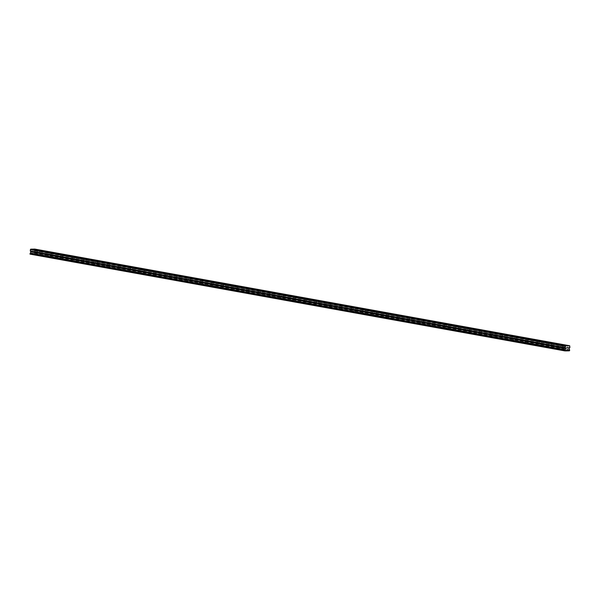 <?xml version="1.0" encoding="UTF-8"?>
<svg xmlns="http://www.w3.org/2000/svg" width="600" height="600" viewBox="0 0 600 600"><rect width="100%" height="100%" fill="white"/><g stroke="black" fill="none" stroke-linecap="round" stroke-linejoin="round"><path stroke-width="0.45" stroke-dasharray="3 2.25" d="M39.082 252.69L37.373 252.638L39.082 252.69M562.388 347.272L560.67 347.212L562.388 347.272M550.755 345.165L549.045 345.112L550.755 345.165M539.13 343.065L537.412 343.013L539.13 343.065M527.498 340.965L525.787 340.905L527.498 340.965M515.873 338.865L514.155 338.805L515.873 338.865M504.24 336.757L502.53 336.705L504.24 336.757M492.607 334.657L490.897 334.605L492.607 334.657M480.982 332.558L479.272 332.498L480.982 332.558M469.35 330.457L467.64 330.397L469.35 330.457M457.725 328.358L456.015 328.298L457.725 328.358M446.092 326.25L444.382 326.197L446.092 326.25M434.467 324.15L432.757 324.097L434.467 324.15M422.835 322.05L421.125 321.99L422.835 322.05M411.21 319.95L409.5 319.89L411.21 319.95M399.577 317.843L397.868 317.79L399.577 317.843M387.952 315.743L386.243 315.69L387.952 315.743M376.32 313.642L374.61 313.582L376.32 313.642M364.695 311.543L362.985 311.483L364.695 311.543M353.062 309.435L351.353 309.382L353.062 309.435M341.438 307.335L339.72 307.282L341.438 307.335M329.805 305.235L328.095 305.183L329.805 305.235M318.18 303.135L316.462 303.075L318.18 303.135M306.548 301.035L304.837 300.975L306.548 301.035M294.915 298.928L293.205 298.875L294.915 298.928M283.29 296.827L281.58 296.775L283.29 296.827M271.657 294.728L269.947 294.668L271.657 294.728M260.032 292.627L258.322 292.567L260.032 292.627M248.4 290.52L246.69 290.468L248.4 290.52M236.775 288.42L235.065 288.368L236.775 288.42M225.142 286.32L223.433 286.26L225.142 286.32M213.517 284.22L211.808 284.16L213.517 284.22M201.885 282.112L200.175 282.06L201.885 282.112M190.26 280.013L188.55 279.96L190.26 280.013M178.627 277.913L176.917 277.86L178.627 277.913M167.002 275.812L165.292 275.752L167.002 275.812M155.37 273.712L153.66 273.653L155.37 273.712M143.745 271.605L142.035 271.553L143.745 271.605M132.113 269.505L130.403 269.452L132.113 269.505M120.488 267.405L118.77 267.345L120.488 267.405M108.855 265.305L107.145 265.245L108.855 265.305M97.23 263.197L95.512 263.145L97.23 263.197M85.597 261.097L83.887 261.045L85.597 261.097M73.965 258.998L72.255 258.938L73.965 258.998M62.34 256.897L60.63 256.837L62.34 256.897M50.707 254.798L48.998 254.737L50.707 254.798M569.707 350.175L34.777 253.5A0.585 0.42 -79.8 0 1 34.575 252.923L34.148 251.625L34.973 250.837L34.77 249.075M37.043 255.27L39.727 255.353L37.043 255.27M37.23 252.735L39.915 252.825L37.23 252.735M560.347 349.845L563.033 349.935L560.347 349.845M560.528 347.31L563.22 347.4L560.528 347.31M548.715 347.745L551.408 347.827L548.715 347.745M548.903 345.21L551.588 345.3L548.903 345.21M537.09 345.638L539.775 345.728L537.09 345.638M537.27 343.11L539.963 343.2L537.27 343.11M525.457 343.538L528.15 343.627L525.457 343.538M525.645 341.01L528.33 341.093L525.645 341.01M513.832 341.438L516.518 341.528L513.832 341.438M514.013 338.903L516.705 338.993L514.013 338.903M502.2 339.337L504.885 339.428L502.2 339.337M502.388 336.803L505.072 336.892L502.388 336.803M490.567 337.237L493.26 337.32L490.567 337.237M490.755 334.702L493.447 334.793L490.755 334.702M478.942 335.13L481.627 335.22L478.942 335.13M479.13 332.603L481.815 332.685L479.13 332.603M467.31 333.03L470.002 333.12L467.31 333.03M467.498 330.495L470.19 330.585L467.498 330.495M455.685 330.93L458.37 331.02L455.685 330.93M455.873 328.395L458.558 328.485L455.873 328.395M444.053 328.83L446.745 328.913L444.053 328.83M444.24 326.295L446.933 326.385L444.24 326.295M432.428 326.722L435.112 326.812L432.428 326.722M432.615 324.195L435.3 324.278L432.615 324.195M420.795 324.623L423.487 324.712L420.795 324.623M420.982 322.095L423.675 322.178L420.982 322.095M409.17 322.522L411.855 322.612L409.17 322.522M409.357 319.987L412.043 320.077L409.357 319.987M397.537 320.423L400.23 320.505L397.537 320.423M397.725 317.888L400.418 317.978L397.725 317.888M385.912 318.315L388.597 318.405L385.912 318.315M386.1 315.788L388.785 315.877L386.1 315.788M374.28 316.215L376.972 316.305L374.28 316.215M374.468 313.688L377.153 313.77L374.468 313.688M362.655 314.115L365.34 314.205L362.655 314.115M362.835 311.58L365.528 311.67L362.835 311.58M351.022 312.015L353.715 312.105L351.022 312.015M351.21 309.48L353.895 309.57L351.21 309.48M339.397 309.915L342.082 309.998L339.397 309.915M339.577 307.38L342.27 307.47L339.577 307.38M327.765 307.808L330.457 307.897L327.765 307.808M327.952 305.28L330.638 305.362L327.952 305.28M316.14 305.707L318.825 305.798L316.14 305.707M316.32 303.173L319.013 303.263L316.32 303.173M304.507 303.608L307.192 303.697L304.507 303.608M304.695 301.072L307.38 301.163L304.695 301.072M292.875 301.507L295.567 301.59L292.875 301.507M293.062 298.972L295.755 299.062L293.062 298.972M281.25 299.4L283.935 299.49L281.25 299.4M281.438 296.873L284.123 296.962L281.438 296.873M269.618 297.3L272.31 297.39L269.618 297.3M269.805 294.772L272.498 294.855L269.805 294.772M257.993 295.2L260.678 295.29L257.993 295.2M258.18 292.665L260.865 292.755L258.18 292.665M246.36 293.1L249.053 293.183L246.36 293.1M246.548 290.565L249.24 290.655L246.548 290.565M234.735 291L237.42 291.082L234.735 291M234.923 288.465L237.608 288.555L234.923 288.465M223.103 288.892L225.795 288.983L223.103 288.892M223.29 286.365L225.983 286.447L223.29 286.365M211.478 286.793L214.163 286.882L211.478 286.793M211.665 284.257L214.35 284.347L211.665 284.257M199.845 284.692L202.538 284.782L199.845 284.692M200.032 282.157L202.725 282.248L200.032 282.157M188.22 282.593L190.905 282.675L188.22 282.593M188.407 280.058L191.093 280.147L188.407 280.058M176.587 280.485L179.28 280.575L176.587 280.485M176.775 277.957L179.46 278.04L176.775 277.957M164.962 278.385L167.648 278.475L164.962 278.385M165.142 275.85L167.835 275.94L165.142 275.85M153.33 276.285L156.023 276.375L153.33 276.285M153.517 273.75L156.203 273.84L153.517 273.75M141.705 274.185L144.39 274.267L141.705 274.185M141.885 271.65L144.578 271.74L141.885 271.65M130.072 272.077L132.765 272.168L130.072 272.077M130.26 269.55L132.945 269.64L130.26 269.55M118.448 269.978L121.132 270.067L118.448 269.978M118.627 267.45L121.32 267.532L118.627 267.45M106.815 267.877L109.507 267.968L106.815 267.877M107.002 265.343L109.688 265.433L107.002 265.343M95.19 265.778L97.875 265.868L95.19 265.778M95.37 263.243L98.062 263.332L95.37 263.243M83.558 263.678L86.242 263.76L83.558 263.678M83.745 261.142L86.43 261.233L83.745 261.142M71.925 261.57L74.617 261.66L71.925 261.57M72.113 259.043L74.805 259.125L72.113 259.043M60.3 259.47L62.985 259.56L60.3 259.47M60.488 256.935L63.172 257.025L60.488 256.935M48.668 257.37L51.36 257.46L48.668 257.37M48.855 254.835L51.547 254.925L48.855 254.835M34.777 253.5L34.523 254.138A0.585 0.42 -79.8 0 0 34.305 254.002L569.243 350.678M30.082 254.243L30.195 254.243A0.585 0.42 -79.8 0 1 30.773 254.228L33.953 254.153A0.585 0.42 -79.8 0 1 34.305 254.002M35.07 249.517L570 346.2M34.74 254.017L569.67 350.692M33.953 254.153L568.882 350.835M568.995 350.737L34.523 254.138M30.773 254.228L565.237 350.82M30.195 254.243L565.132 350.918M34.973 250.837L569.903 347.52M34.575 252.923L569.505 349.605M34.642 254.138L569.572 350.82M569.1 348.442L34.162 251.767M34.267 251.377L569.205 348.06M37.56 250.103L37.373 252.638M560.857 344.678L560.67 347.212M549.232 342.577L549.045 345.112M537.6 340.478L537.412 343.013M525.975 338.377L525.787 340.905M514.342 336.278L514.155 338.805M502.717 334.17L502.53 336.705M491.085 332.07L490.897 334.605M479.46 329.97L479.272 332.498M467.827 327.87L467.64 330.397M456.202 325.763L456.015 328.298M444.57 323.663L444.382 326.197M432.938 321.562L432.757 324.097M421.312 319.462L421.125 321.99M409.68 317.355L409.5 319.89M398.055 315.255L397.868 317.79M386.423 313.155L386.243 315.69M374.798 311.055L374.61 313.582M363.165 308.955L362.985 311.483M351.54 306.847L351.353 309.382M339.907 304.748L339.72 307.282M328.282 302.647L328.095 305.183M316.65 300.548L316.462 303.075M305.025 298.44L304.837 300.975M293.392 296.34L293.205 298.875M281.767 294.24L281.58 296.775M270.135 292.14L269.947 294.668M258.51 290.032L258.322 292.567M246.877 287.933L246.69 290.468M235.252 285.832L235.065 288.368M223.62 283.733L223.433 286.26M211.987 281.632L211.808 284.16M200.362 279.525L200.175 282.06M188.73 277.425L188.55 279.96M177.105 275.325L176.917 277.86M165.472 273.225L165.292 275.752M153.847 271.118L153.66 273.653M142.215 269.017L142.035 271.553M130.59 266.918L130.403 269.452M118.958 264.817L118.77 267.345M107.333 262.718L107.145 265.245M95.7 260.61L95.512 263.145M84.075 258.51L83.887 261.045M72.442 256.41L72.255 258.938M60.818 254.31L60.63 256.837M49.185 252.202L48.998 254.737M36.803 252.593L36.623 255.127M560.107 347.175L559.92 349.702M548.482 345.067L548.295 347.603M536.85 342.968L536.662 345.502M525.217 340.868L525.037 343.403M513.592 338.767L513.405 341.295M501.96 336.66L501.78 339.195M490.335 334.56L490.147 337.095M478.702 332.46L478.522 334.995M467.077 330.36L466.89 332.888M455.445 328.252L455.265 330.788M443.82 326.153L443.632 328.688M432.188 324.053L432 326.587M420.562 321.952L420.375 324.48M408.93 319.853L408.743 322.38M397.305 317.745L397.118 320.28M385.673 315.645L385.485 318.18M374.048 313.545L373.86 316.08M362.415 311.445L362.228 313.972M350.79 309.337L350.603 311.873M339.157 307.237L338.97 309.772M327.532 305.138L327.345 307.673M315.9 303.038L315.712 305.565M304.267 300.938L304.087 303.465M292.642 298.83L292.455 301.365M281.01 296.73L280.83 299.265M269.385 294.63L269.197 297.157M257.752 292.53L257.572 295.058M246.127 290.423L245.94 292.957M234.495 288.322L234.315 290.858M222.87 286.222L222.683 288.757M211.237 284.123L211.05 286.65M199.612 282.015L199.425 284.55M187.98 279.915L187.792 282.45M176.355 277.815L176.167 280.35M164.722 275.715L164.535 278.243M153.097 273.615L152.91 276.142M141.465 271.507L141.278 274.043M129.84 269.407L129.653 271.942M118.208 267.308L118.02 269.843M106.575 265.207L106.395 267.735M94.95 263.1L94.762 265.635M83.317 261L83.137 263.535M71.692 258.9L71.505 261.435M60.06 256.8L59.88 259.327M48.435 254.692L48.248 257.228M39.54 250.252L39.352 252.78M562.838 344.827L562.65 347.355M551.213 342.728L551.025 345.255M539.58 340.62L539.393 343.155M527.955 338.52L527.768 341.055M516.322 336.42L516.135 338.955M504.697 334.32L504.51 336.847M493.065 332.212L492.877 334.748M481.44 330.112L481.252 332.647M469.808 328.013L469.62 330.548M458.183 325.913L457.995 328.44M446.55 323.812L446.362 326.34M434.918 321.705L434.737 324.24M423.293 319.605L423.105 322.14M411.66 317.505L411.48 320.032M400.035 315.405L399.847 317.933M388.403 313.298L388.222 315.832M376.778 311.197L376.59 313.733M365.145 309.097L364.965 311.632M353.52 306.998L353.332 309.525M341.888 304.89L341.7 307.425M330.263 302.79L330.075 305.325M318.63 300.69L318.442 303.225M307.005 298.59L306.817 301.118M295.373 296.49L295.185 299.017M283.748 294.382L283.56 296.918M272.115 292.282L271.928 294.817M260.49 290.183L260.303 292.718M248.858 288.082L248.67 290.61M237.225 285.975L237.045 288.51M225.6 283.875L225.413 286.41M213.968 281.775L213.788 284.31M202.343 279.675L202.155 282.202M190.71 277.567L190.53 280.103M179.085 275.468L178.898 278.002M167.453 273.368L167.273 275.903M155.828 271.267L155.64 273.795M144.195 269.168L144.007 271.695M132.57 267.06L132.382 269.595M120.938 264.96L120.75 267.495M109.312 262.86L109.125 265.395M97.68 260.76L97.493 263.288M86.055 258.653L85.867 261.188M74.422 256.553L74.235 259.087M62.797 254.452L62.61 256.987M51.165 252.353L50.977 254.88M30.555 254.085L565.485 350.767M39.915 252.825L39.727 255.353M563.22 347.4L563.033 349.935M551.588 345.3L551.408 347.827M539.963 343.2L539.775 345.728M528.33 341.093L528.15 343.627M516.705 338.993L516.518 341.528M505.072 336.892L504.885 339.428M493.447 334.793L493.26 337.32M481.815 332.685L481.627 335.22M470.19 330.585L470.002 333.12M458.558 328.485L458.37 331.02M446.933 326.385L446.745 328.913M435.3 324.278L435.112 326.812M423.675 322.178L423.487 324.712M412.043 320.077L411.855 322.612M400.418 317.978L400.23 320.505M388.785 315.877L388.597 318.405M377.153 313.77L376.972 316.305M365.528 311.67L365.34 314.205M353.895 309.57L353.715 312.105M342.27 307.47L342.082 309.998M330.638 305.362L330.457 307.897M319.013 303.263L318.825 305.798M307.38 301.163L307.192 303.697M295.755 299.062L295.567 301.59M284.123 296.962L283.935 299.49M272.498 294.855L272.31 297.39M260.865 292.755L260.678 295.29M249.24 290.655L249.053 293.183M237.608 288.555L237.42 291.082M225.983 286.447L225.795 288.983M214.35 284.347L214.163 286.882M202.725 282.248L202.538 284.782M191.093 280.147L190.905 282.675M179.46 278.04L179.28 280.575M167.835 275.94L167.648 278.475M156.203 273.84L156.023 276.375M144.578 271.74L144.39 274.267M132.945 269.64L132.765 272.168M121.32 267.532L121.132 270.067M109.688 265.433L109.507 267.968M98.062 263.332L97.875 265.868M86.43 261.233L86.242 263.76M74.805 259.125L74.617 261.66M63.172 257.025L62.985 259.56M51.547 254.925L51.36 257.46"/><path stroke-width="0.9" d="M39.27 250.163L37.56 250.103L39.27 250.163M562.567 344.737L560.857 344.678L562.567 344.737M550.942 342.638L549.232 342.577L550.942 342.638M539.31 340.53L537.6 340.478L539.31 340.53M527.685 338.43L525.975 338.377L527.685 338.43M516.053 336.33L514.342 336.278L516.053 336.33M504.428 334.23L502.717 334.17L504.428 334.23M492.795 332.13L491.085 332.07L492.795 332.13M481.17 330.022L479.46 329.97L481.17 330.022M469.537 327.923L467.827 327.87L469.537 327.923M457.912 325.822L456.202 325.763L457.912 325.822M446.28 323.722L444.57 323.663L446.28 323.722M434.655 321.615L432.938 321.562L434.655 321.615M423.022 319.515L421.312 319.462L423.022 319.515M411.397 317.415L409.68 317.355L411.397 317.415M399.765 315.315L398.055 315.255L399.765 315.315M388.132 313.207L386.423 313.155L388.132 313.207M376.507 311.108L374.798 311.055L376.507 311.108M364.875 309.007L363.165 308.955L364.875 309.007M353.25 306.907L351.54 306.847L353.25 306.907M341.618 304.808L339.907 304.748L341.618 304.808M329.993 302.7L328.282 302.647L329.993 302.7M318.36 300.6L316.65 300.548L318.36 300.6M306.735 298.5L305.025 298.44L306.735 298.5M295.103 296.4L293.392 296.34L295.103 296.4M283.478 294.293L281.767 294.24L283.478 294.293M271.845 292.192L270.135 292.14L271.845 292.192M260.22 290.093L258.51 290.032L260.22 290.093M248.587 287.993L246.877 287.933L248.587 287.993M236.962 285.892L235.252 285.832L236.962 285.892M225.33 283.785L223.62 283.733L225.33 283.785M213.705 281.685L211.987 281.632L213.705 281.685M202.072 279.585L200.362 279.525L202.072 279.585M190.447 277.485L188.73 277.425L190.447 277.485M178.815 275.377L177.105 275.325L178.815 275.377M167.183 273.278L165.472 273.225L167.183 273.278M155.558 271.178L153.847 271.118L155.558 271.178M143.925 269.077L142.215 269.017L143.925 269.077M132.3 266.97L130.59 266.918L132.3 266.97M120.667 264.87L118.958 264.817L120.667 264.87M109.042 262.77L107.333 262.718L109.042 262.77M97.41 260.67L95.7 260.61L97.41 260.67M85.785 258.57L84.075 258.51L85.785 258.57M74.153 256.462L72.442 256.41L74.153 256.462M62.528 254.362L60.818 254.31L62.528 254.362M50.895 252.263L49.185 252.202L50.895 252.263M565.627 345.847L565.162 347.625L565.838 348.517L565.26 349.702A0.585 0.42 -79.8 0 1 564.967 350.288L565.132 350.918A0.585 0.42 -79.8 0 1 565.702 350.903L568.882 350.835A0.585 0.42 -79.8 0 1 569.452 350.82L569.707 350.175A0.585 0.42 -79.8 0 1 569.505 349.605L569.077 348.308L569.903 347.52L569.7 345.757L565.627 345.847L30.69 249.173L34.77 249.075L569.7 345.757M565.013 350.925L30 254.123L30.037 253.605L564.967 350.288M30.69 249.173L30.233 250.95L30.907 251.843L30.322 253.02A0.585 0.42 -79.8 0 1 30.037 253.605M565.26 346.312L30.33 249.63M569.452 350.82L568.995 350.737M565.237 350.82L565.702 350.903M564.93 350.805L30 254.123M30.322 253.02L565.26 349.702M30.233 250.95L565.162 347.625M30.907 251.843L565.838 348.517M565.793 348.135L30.855 251.46"/></g></svg>

